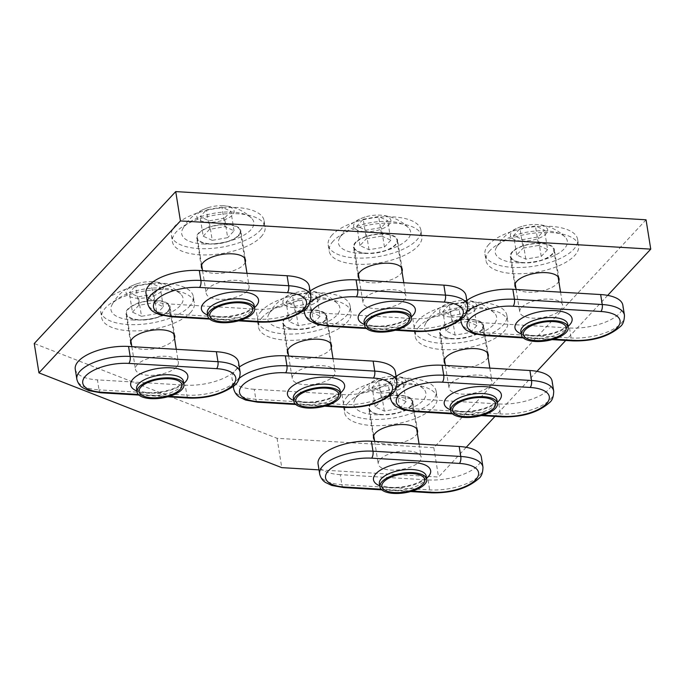 <?xml version="1.0" encoding="UTF-8"?>
<svg xmlns="http://www.w3.org/2000/svg" width="685" height="685" viewBox="0 0 685 685"><rect width="100%" height="100%" fill="white"/><g stroke="black" fill="none" stroke-linecap="round" stroke-linejoin="round"><path stroke-width="0.51" stroke-dasharray="3.42 2.57" d="M224.552 218.155L209.113 220.844L200.054 216.691L206.442 209.833L221.88 207.144L230.931 211.305L224.552 218.155L227.677 237.661L212.239 240.349L209.113 220.844M212.239 240.349L203.18 236.188L200.054 216.691M203.18 236.188L209.559 229.338L225.005 226.649L234.056 230.811L227.677 237.661M223.173 205.748A18.863 7.852 170.9 0 0 220.296 205.697A18.863 7.852 170.9 0 0 208.343 207.606A18.863 7.852 170.9 0 0 196.826 216.332A18.863 7.852 170.9 0 0 207.82 222.24A18.863 7.852 170.9 0 0 232.515 215.013A18.863 7.852 170.9 0 0 223.173 205.748M234.056 230.811L230.931 211.305M209.559 229.338L206.442 209.833M225.005 226.649L221.88 207.144M202.888 243.988A36.502 15.19 170.9 0 0 242.516 235.948A36.502 15.19 170.9 0 0 251.498 218.121A36.502 15.19 170.9 0 0 232.6 212.085A36.502 15.19 170.9 0 0 182.587 229.158A36.502 15.19 170.9 0 0 202.888 243.988M260.077 230.58A46.922 19.531 170.9 0 0 264.085 220.613A46.922 19.531 170.9 0 0 225.999 207.529A46.922 19.531 170.9 0 0 175.42 225.502A46.922 19.531 170.9 0 0 171.413 235.46A46.922 19.531 170.9 0 0 209.49 248.552A46.922 19.531 170.9 0 0 260.077 230.58M261.071 236.822A46.922 19.531 170.9 0 0 265.078 226.855A46.922 19.531 170.9 0 0 227 213.763A46.922 19.531 170.9 0 0 176.413 231.744A46.922 19.531 170.9 0 0 172.406 241.702A46.922 19.531 170.9 0 0 210.492 254.794A46.922 19.531 170.9 0 0 261.071 236.822M238.346 235.452A21.723 9.042 170.9 0 0 240.195 230.845A21.723 9.042 170.9 0 0 222.565 224.783A21.723 9.042 170.9 0 0 199.147 233.106A21.723 9.042 170.9 0 0 197.297 237.712A21.723 9.042 170.9 0 0 214.927 243.774A21.723 9.042 170.9 0 0 238.346 235.452M309.295 286.416A38.24 15.918 -9.1 0 1 255.976 309.175L168.185 303.909L169.786 313.893A38.24 15.918 -9.1 0 1 147.592 303.232M145.991 293.248A38.24 15.918 170.9 0 0 168.185 303.909M247.242 291.005A21.723 9.042 -9.1 0 1 223.824 299.328A21.723 9.042 -9.1 0 1 206.194 293.266A21.723 9.042 -9.1 0 1 208.043 288.65A21.723 9.042 -9.1 0 1 231.461 280.336A21.723 9.042 -9.1 0 1 249.092 286.39A21.723 9.042 -9.1 0 1 247.242 291.005M378.514 380.569L393.952 377.88L403.011 382.033L396.624 388.892L381.185 391.58L372.126 387.419L378.514 380.569L381.639 400.074L397.077 397.377L393.952 377.88M397.077 397.377L406.128 401.538L403.011 382.033M406.128 401.538L399.749 408.397L384.311 411.086L375.252 406.924L381.639 400.074M379.892 392.976A18.863 7.852 170.9 0 0 404.587 385.749A18.863 7.852 170.9 0 0 395.245 376.485A18.863 7.852 170.9 0 0 392.368 376.425A18.863 7.852 170.9 0 0 380.415 378.343A18.863 7.852 170.9 0 0 368.907 387.068A18.863 7.852 170.9 0 0 379.892 392.976M375.252 406.924L372.126 387.419M399.749 408.397L396.624 388.892M384.311 411.086L381.185 391.58M404.672 382.821A36.502 15.19 170.9 0 0 354.659 399.894A36.502 15.19 170.9 0 0 374.96 414.725A36.502 15.19 170.9 0 0 414.588 406.684A36.502 15.19 170.9 0 0 423.57 388.857A36.502 15.19 170.9 0 0 404.672 382.821M347.492 396.238A46.922 19.531 170.9 0 0 343.485 406.196A46.922 19.531 170.9 0 0 381.571 419.288A46.922 19.531 170.9 0 0 432.149 401.307A46.922 19.531 170.9 0 0 436.157 391.349A46.922 19.531 170.9 0 0 398.071 378.257A46.922 19.531 170.9 0 0 347.492 396.238M348.485 402.472A46.922 19.531 170.9 0 0 344.486 412.438A46.922 19.531 170.9 0 0 382.564 425.531A46.922 19.531 170.9 0 0 433.151 407.549A46.922 19.531 170.9 0 0 437.15 397.591A46.922 19.531 170.9 0 0 399.072 384.499A46.922 19.531 170.9 0 0 348.485 402.472M371.219 403.842A21.723 9.042 170.9 0 0 369.369 408.448A21.723 9.042 170.9 0 0 386.999 414.511A21.723 9.042 170.9 0 0 410.418 406.188A21.723 9.042 170.9 0 0 412.267 401.581A21.723 9.042 170.9 0 0 394.637 395.519A21.723 9.042 170.9 0 0 371.219 403.842M343.664 487.557A5.215 2.235 93.4 0 1 341.858 484.629L340.257 474.645L428.048 479.911A38.24 15.918 170.9 0 0 478.104 465.261A38.24 15.918 170.9 0 0 481.367 457.152M340.257 474.645A38.24 15.918 -9.1 0 1 318.063 463.976M380.115 459.387A21.723 9.042 -9.1 0 1 403.533 451.064A21.723 9.042 -9.1 0 1 421.164 457.126A21.723 9.042 -9.1 0 1 419.314 461.741A21.723 9.042 -9.1 0 1 395.896 470.064A21.723 9.042 -9.1 0 1 378.266 464.002A21.723 9.042 -9.1 0 1 380.115 459.387M153.817 294.122L138.379 296.81L129.319 292.649L135.698 285.799L151.137 283.111L160.196 287.272L153.817 294.122L156.942 313.627L141.504 316.316L138.379 296.81M141.504 316.316L132.445 312.154L129.319 292.649M132.445 312.154L138.824 305.304L154.262 302.616L163.321 306.777L156.942 313.627M152.438 281.715A18.863 7.852 170.9 0 0 149.553 281.663A18.863 7.852 170.9 0 0 137.608 283.573A18.863 7.852 170.9 0 0 126.091 292.298A18.863 7.852 170.9 0 0 137.077 298.206A18.863 7.852 170.9 0 0 161.771 290.979A18.863 7.852 170.9 0 0 152.438 281.715M163.321 306.777L160.196 287.272M138.824 305.304L135.698 285.799M154.262 302.616L151.137 283.111M132.154 319.955A36.502 15.19 170.9 0 0 171.772 311.915A36.502 15.19 170.9 0 0 180.754 294.088A36.502 15.19 170.9 0 0 161.865 288.051A36.502 15.19 170.9 0 0 111.852 305.125A36.502 15.19 170.9 0 0 132.154 319.955M189.334 306.546A46.922 19.531 170.9 0 0 193.341 296.579A46.922 19.531 170.9 0 0 155.255 283.487A46.922 19.531 170.9 0 0 104.677 301.468A46.922 19.531 170.9 0 0 100.669 311.427A46.922 19.531 170.9 0 0 138.755 324.519A46.922 19.531 170.9 0 0 189.334 306.546M190.336 312.788A46.922 19.531 170.9 0 0 194.343 302.821A46.922 19.531 170.9 0 0 156.257 289.729A46.922 19.531 170.9 0 0 105.678 307.711A46.922 19.531 170.9 0 0 101.671 317.669A46.922 19.531 170.9 0 0 139.757 330.761A46.922 19.531 170.9 0 0 190.336 312.788M167.602 311.418A21.723 9.042 170.9 0 0 169.46 306.811A21.723 9.042 170.9 0 0 151.83 300.749A21.723 9.042 170.9 0 0 128.412 309.072A21.723 9.042 170.9 0 0 126.554 313.679A21.723 9.042 170.9 0 0 144.184 319.741A21.723 9.042 170.9 0 0 167.602 311.418M238.56 362.382A38.24 15.918 -9.1 0 1 185.241 385.141L97.441 379.875L99.042 389.859A38.24 15.918 -9.1 0 1 76.848 379.199M75.256 369.206A38.24 15.918 170.9 0 0 97.441 379.875M176.499 366.972A21.723 9.042 -9.1 0 1 153.08 375.294A21.723 9.042 -9.1 0 1 135.45 369.232A21.723 9.042 -9.1 0 1 137.308 364.617A21.723 9.042 -9.1 0 1 160.727 356.303A21.723 9.042 -9.1 0 1 178.357 362.356A21.723 9.042 -9.1 0 1 176.499 366.972M519.992 228.636L535.43 225.947L544.481 230.109L538.102 236.959L522.664 239.647L513.604 235.486L519.992 228.636L523.109 248.141L538.547 245.453L535.43 225.947M538.547 245.453L547.606 249.605L544.481 230.109M547.606 249.605L541.227 256.464L525.789 259.153L516.73 254.991L523.109 248.141M521.371 241.043A18.863 7.852 170.9 0 0 546.065 233.816A18.863 7.852 170.9 0 0 536.723 224.552A18.863 7.852 170.9 0 0 533.846 224.492A18.863 7.852 170.9 0 0 521.893 226.41A18.863 7.852 170.9 0 0 510.376 235.135A18.863 7.852 170.9 0 0 521.371 241.043M516.73 254.991L513.604 235.486M541.227 256.464L538.102 236.959M525.789 259.153L522.664 239.647M546.15 230.888A36.502 15.19 170.9 0 0 496.137 247.961A36.502 15.19 170.9 0 0 516.439 262.792A36.502 15.19 170.9 0 0 556.066 254.751A36.502 15.19 170.9 0 0 565.039 236.924A36.502 15.19 170.9 0 0 546.15 230.888M488.962 244.305A46.922 19.531 170.9 0 0 484.963 254.263A46.922 19.531 170.9 0 0 523.04 267.356A46.922 19.531 170.9 0 0 573.628 249.383A46.922 19.531 170.9 0 0 577.635 239.416A46.922 19.531 170.9 0 0 539.549 226.324A46.922 19.531 170.9 0 0 488.962 244.305M489.963 250.547A46.922 19.531 170.9 0 0 485.956 260.505A46.922 19.531 170.9 0 0 524.042 273.598A46.922 19.531 170.9 0 0 574.621 255.616A46.922 19.531 170.9 0 0 578.628 245.658A46.922 19.531 170.9 0 0 540.551 232.566A46.922 19.531 170.9 0 0 489.963 250.547M512.697 251.909A21.723 9.042 170.9 0 0 510.839 256.515A21.723 9.042 170.9 0 0 528.477 262.578A21.723 9.042 170.9 0 0 551.887 254.255A21.723 9.042 170.9 0 0 553.745 249.648A21.723 9.042 170.9 0 0 536.115 243.586A21.723 9.042 170.9 0 0 512.697 251.909M485.143 335.624A5.215 2.235 93.4 0 1 483.336 332.696L481.735 322.712L569.526 327.978A38.24 15.918 170.9 0 0 619.582 313.328A38.24 15.918 170.9 0 0 622.845 305.219M481.735 322.712A38.24 15.918 -9.1 0 1 459.541 312.043A38.24 15.918 -9.1 0 1 465.38 301.563M521.593 307.454A21.723 9.042 -9.1 0 1 545.012 299.131A21.723 9.042 -9.1 0 1 562.642 305.193A21.723 9.042 -9.1 0 1 560.792 309.808A21.723 9.042 -9.1 0 1 537.374 318.131A21.723 9.042 -9.1 0 1 519.744 312.069A21.723 9.042 -9.1 0 1 521.593 307.454M292.478 295.201L307.916 292.512L316.975 296.673L310.588 303.524L295.149 306.212L286.09 302.051L292.478 295.201L295.603 314.706L311.041 312.017L307.916 292.512M311.041 312.017L320.092 316.179L316.975 296.673M320.092 316.179L313.713 323.029L298.275 325.717L289.216 321.556L295.603 314.706M293.856 307.608A18.863 7.852 170.9 0 0 318.551 300.381A18.863 7.852 170.9 0 0 309.209 291.116A18.863 7.852 170.9 0 0 306.332 291.056A18.863 7.852 170.9 0 0 294.379 292.975A18.863 7.852 170.9 0 0 282.862 301.7A18.863 7.852 170.9 0 0 293.856 307.608M289.216 321.556L286.09 302.051M313.713 323.029L310.588 303.524M298.275 325.717L295.149 306.212M318.636 297.453A36.502 15.19 170.9 0 0 268.623 314.526A36.502 15.19 170.9 0 0 288.924 329.357A36.502 15.19 170.9 0 0 328.552 321.316A36.502 15.19 170.9 0 0 337.534 303.489A36.502 15.19 170.9 0 0 318.636 297.453M261.456 310.87A46.922 19.531 170.9 0 0 257.449 320.828A46.922 19.531 170.9 0 0 295.526 333.92A46.922 19.531 170.9 0 0 346.113 315.948A46.922 19.531 170.9 0 0 350.121 305.981A46.922 19.531 170.9 0 0 312.035 292.889A46.922 19.531 170.9 0 0 261.456 310.87M262.449 317.112A46.922 19.531 170.9 0 0 258.442 327.07A46.922 19.531 170.9 0 0 296.528 340.162A46.922 19.531 170.9 0 0 347.107 322.181A46.922 19.531 170.9 0 0 351.114 312.223A46.922 19.531 170.9 0 0 313.036 299.131A46.922 19.531 170.9 0 0 262.449 317.112M285.183 318.474A21.723 9.042 170.9 0 0 283.333 323.08A21.723 9.042 170.9 0 0 300.963 329.142A21.723 9.042 170.9 0 0 324.382 320.82A21.723 9.042 170.9 0 0 326.231 316.213A21.723 9.042 170.9 0 0 308.601 310.151A21.723 9.042 170.9 0 0 285.183 318.474M257.628 402.189A5.215 2.235 93.4 0 1 255.822 399.261L254.221 389.277L342.012 394.543A38.24 15.918 170.9 0 0 392.068 379.901A38.24 15.918 170.9 0 0 395.331 371.784M254.221 389.277A38.24 15.918 -9.1 0 1 232.027 378.608A38.24 15.918 -9.1 0 1 239.305 367.049M294.079 374.019A21.723 9.042 -9.1 0 1 317.498 365.696A21.723 9.042 -9.1 0 1 335.128 371.758A21.723 9.042 -9.1 0 1 333.278 376.373A21.723 9.042 -9.1 0 1 309.86 384.696A21.723 9.042 -9.1 0 1 292.23 378.634A21.723 9.042 -9.1 0 1 294.079 374.019M449.249 304.602L464.687 301.914L473.746 306.075L467.367 312.925L451.929 315.614L442.87 311.452L449.249 304.602L452.374 324.108L467.812 321.411L464.687 301.914M467.812 321.411L476.871 325.572L473.746 306.075M476.871 325.572L470.492 332.43L455.054 335.119L445.995 330.958L452.374 324.108M450.627 317.009A18.863 7.852 170.9 0 0 475.321 309.783A18.863 7.852 170.9 0 0 465.988 300.518A18.863 7.852 170.9 0 0 463.103 300.458A18.863 7.852 170.9 0 0 451.158 302.376A18.863 7.852 170.9 0 0 439.642 311.101A18.863 7.852 170.9 0 0 450.627 317.009M445.995 330.958L442.87 311.452M470.492 332.43L467.367 312.925M455.054 335.119L451.929 315.614M475.416 306.854A36.502 15.19 170.9 0 0 425.402 323.928A36.502 15.19 170.9 0 0 445.704 338.758A36.502 15.19 170.9 0 0 485.322 330.718A36.502 15.19 170.9 0 0 494.305 312.891A36.502 15.19 170.9 0 0 475.416 306.854M418.227 320.272A46.922 19.531 170.9 0 0 414.219 330.23A46.922 19.531 170.9 0 0 452.305 343.322A46.922 19.531 170.9 0 0 502.884 325.341A46.922 19.531 170.9 0 0 506.891 315.383A46.922 19.531 170.9 0 0 468.805 302.291A46.922 19.531 170.9 0 0 418.227 320.272M419.229 326.514A46.922 19.531 170.9 0 0 415.221 336.472A46.922 19.531 170.9 0 0 453.307 349.564A46.922 19.531 170.9 0 0 503.886 331.583A46.922 19.531 170.9 0 0 507.893 321.625A46.922 19.531 170.9 0 0 469.807 308.533A46.922 19.531 170.9 0 0 419.229 326.514M441.962 327.875A21.723 9.042 170.9 0 0 440.104 332.482A21.723 9.042 170.9 0 0 457.734 338.544A21.723 9.042 170.9 0 0 481.153 330.221A21.723 9.042 170.9 0 0 483.011 325.615A21.723 9.042 170.9 0 0 465.38 319.552A21.723 9.042 170.9 0 0 441.962 327.875M414.408 411.591A5.215 2.235 93.4 0 1 412.593 408.662L410.991 398.679L498.791 403.944A38.24 15.918 170.9 0 0 548.839 389.294A38.24 15.918 170.9 0 0 552.11 381.185M410.991 398.679A38.24 15.918 -9.1 0 1 388.806 388.01A38.24 15.918 -9.1 0 1 394.637 377.529M450.858 383.42A21.723 9.042 -9.1 0 1 474.277 375.097A21.723 9.042 -9.1 0 1 491.907 381.16A21.723 9.042 -9.1 0 1 490.049 385.775A21.723 9.042 -9.1 0 1 466.631 394.098A21.723 9.042 -9.1 0 1 449 388.035A21.723 9.042 -9.1 0 1 450.858 383.42M452.468 338.81A22.331 9.299 -9.1 0 1 439.505 332.576A22.331 9.299 -9.1 0 1 470.646 319.287A22.331 9.299 -9.1 0 1 483.61 325.512A22.331 9.299 -9.1 0 1 452.468 338.81M488.045 357.073A22.331 9.299 -9.1 0 1 457.169 368.145A22.331 9.299 -9.1 0 1 445.147 363.949M331.275 347.672A22.331 9.299 -9.1 0 1 300.39 358.743A22.331 9.299 -9.1 0 1 288.368 354.547M402.009 271.705A22.331 9.299 -9.1 0 1 371.124 282.777A22.331 9.299 -9.1 0 1 359.111 278.581M558.789 281.107A22.331 9.299 -9.1 0 1 527.904 292.178A22.331 9.299 -9.1 0 1 515.882 287.983M607.681 295.381L565.716 340.454M536.946 371.347L494.972 416.42M466.211 447.314L438.537 477.034L319.005 469.867M417.311 433.04A22.331 9.299 -9.1 0 1 386.426 444.111A22.331 9.299 -9.1 0 1 374.404 439.916M245.239 262.304A22.331 9.299 -9.1 0 1 214.354 273.375A22.331 9.299 -9.1 0 1 202.332 269.179M174.495 338.27A22.331 9.299 -9.1 0 1 143.619 349.341A22.331 9.299 -9.1 0 1 131.597 345.146M295.689 329.408A22.331 9.299 -9.1 0 1 282.725 323.183A22.331 9.299 -9.1 0 1 313.876 309.885A22.331 9.299 -9.1 0 1 326.831 316.119A22.331 9.299 -9.1 0 1 295.689 329.408M366.432 253.441A22.331 9.299 -9.1 0 1 353.469 247.216A22.331 9.299 -9.1 0 1 384.61 233.919A22.331 9.299 -9.1 0 1 397.574 240.152A22.331 9.299 -9.1 0 1 366.432 253.441M523.203 262.843A22.331 9.299 -9.1 0 1 510.239 256.618A22.331 9.299 -9.1 0 1 541.381 243.321A22.331 9.299 -9.1 0 1 554.345 249.545A22.331 9.299 -9.1 0 1 523.203 262.843M646.049 219.799L433.836 447.699L277.065 438.297L34.25 343.527M381.725 414.776A22.331 9.299 -9.1 0 1 368.77 408.543A22.331 9.299 -9.1 0 1 399.912 395.254A22.331 9.299 -9.1 0 1 412.867 401.478A22.331 9.299 -9.1 0 1 381.725 414.776M209.653 244.04A22.331 9.299 -9.1 0 1 196.689 237.815A22.331 9.299 -9.1 0 1 227.831 224.517A22.331 9.299 -9.1 0 1 240.795 230.751A22.331 9.299 -9.1 0 1 209.653 244.04M138.918 320.006A22.331 9.299 -9.1 0 1 125.954 313.781A22.331 9.299 -9.1 0 1 157.096 300.484A22.331 9.299 -9.1 0 1 170.06 306.717A22.331 9.299 -9.1 0 1 138.918 320.006M277.065 438.297L281.758 467.632M433.836 447.699L438.537 477.034M363.213 219.234L378.651 216.546L387.71 220.707L381.331 227.557L365.893 230.246L356.834 226.084L363.213 219.234L366.338 238.74L381.776 236.051L378.651 216.546M381.776 236.051L390.835 240.212L387.71 220.707M390.835 240.212L384.456 247.062L369.009 249.751L359.959 245.59L366.338 238.74M364.591 231.641A18.863 7.852 170.9 0 0 389.285 224.415A18.863 7.852 170.9 0 0 379.952 215.15A18.863 7.852 170.9 0 0 377.067 215.099A18.863 7.852 170.9 0 0 365.122 217.008A18.863 7.852 170.9 0 0 353.606 225.733A18.863 7.852 170.9 0 0 364.591 231.641M359.959 245.59L356.834 226.084M384.456 247.062L381.331 227.557M369.009 249.751L365.893 230.246M389.371 221.486A36.502 15.19 170.9 0 0 339.358 238.56A36.502 15.19 170.9 0 0 359.668 253.39A36.502 15.19 170.9 0 0 399.286 245.35A36.502 15.19 170.9 0 0 408.269 227.523A36.502 15.19 170.9 0 0 389.371 221.486M332.191 234.904A46.922 19.531 170.9 0 0 328.183 244.862A46.922 19.531 170.9 0 0 366.269 257.954A46.922 19.531 170.9 0 0 416.848 239.981A46.922 19.531 170.9 0 0 420.855 230.014A46.922 19.531 170.9 0 0 382.769 216.922A46.922 19.531 170.9 0 0 332.191 234.904M333.193 241.146A46.922 19.531 170.9 0 0 329.185 251.104A46.922 19.531 170.9 0 0 367.271 264.196A46.922 19.531 170.9 0 0 417.85 246.223A46.922 19.531 170.9 0 0 421.857 236.256A46.922 19.531 170.9 0 0 383.771 223.164A46.922 19.531 170.9 0 0 333.193 241.146M355.926 242.507A21.723 9.042 170.9 0 0 354.068 247.114A21.723 9.042 170.9 0 0 371.698 253.176A21.723 9.042 170.9 0 0 395.117 244.853A21.723 9.042 170.9 0 0 396.975 240.247A21.723 9.042 170.9 0 0 379.336 234.184A21.723 9.042 170.9 0 0 355.926 242.507M328.363 326.223A5.215 2.235 93.4 0 1 326.557 323.294L324.955 313.31L412.755 318.576A38.24 15.918 170.9 0 0 462.803 303.934A38.24 15.918 170.9 0 0 466.065 295.817M324.955 313.31A38.24 15.918 -9.1 0 1 302.761 302.642A38.24 15.918 -9.1 0 1 310.04 291.082M364.822 298.052A21.723 9.042 -9.1 0 1 388.241 289.729A21.723 9.042 -9.1 0 1 405.871 295.792A21.723 9.042 -9.1 0 1 404.013 300.407A21.723 9.042 -9.1 0 1 380.595 308.729A21.723 9.042 -9.1 0 1 362.964 302.667A21.723 9.042 -9.1 0 1 364.822 298.052M209.045 318.482L240.187 320.349M254.512 307.556A28.941 12.047 -9.1 0 1 207.658 315.057M259.384 322.087A5.215 2.235 93.4 0 1 257.577 319.159L169.786 313.893A5.215 2.235 -86.6 0 0 171.593 316.821M310.896 296.399A38.24 15.918 -9.1 0 1 257.577 319.159L255.976 309.175M254.161 305.399L253.03 307.188C245.701 315.023 222.445 318.919 211.965 315.451C204.772 312.54 208.428 313.216 207.307 312.908A23.727 9.873 170.9 0 0 226.572 319.552A23.727 9.873 170.9 0 0 252.14 310.459A23.727 9.873 170.9 0 0 254.169 305.424M482.968 467.136A38.24 15.918 -9.1 0 1 479.705 475.253A38.24 15.918 -9.1 0 1 429.649 489.895L341.858 484.629A38.24 15.918 -9.1 0 1 319.664 473.969M428.048 479.911L429.649 489.895A5.215 2.235 -86.6 0 0 431.456 492.823M381.125 489.218L412.259 491.085M426.584 478.293A28.941 12.047 -9.1 0 1 379.73 485.793M426.241 476.135L425.102 477.924C417.773 485.759 394.517 489.647 384.037 486.187C376.844 483.276 380.5 483.944 379.387 483.644A23.727 9.873 170.9 0 0 398.644 490.28A23.727 9.873 170.9 0 0 424.212 481.195A23.727 9.873 170.9 0 0 426.241 476.161M138.31 394.449L169.443 396.315M183.768 383.523A28.941 12.047 -9.1 0 1 136.923 391.024M188.649 398.053A5.215 2.235 93.4 0 1 186.842 395.125L99.042 389.859A5.215 2.235 -86.6 0 0 100.858 392.788M240.152 372.366A38.24 15.918 -9.1 0 1 186.842 395.125L185.241 385.141M136.58 388.9A23.727 9.873 170.9 0 0 155.829 395.519A23.727 9.873 170.9 0 0 181.405 386.426A23.727 9.873 170.9 0 0 183.426 381.391L182.287 383.155C174.966 390.989 151.702 394.877 141.23 391.418C134.037 388.506 137.694 389.183 136.572 388.875M624.446 315.203A38.24 15.918 -9.1 0 1 621.175 323.32A38.24 15.918 -9.1 0 1 571.127 337.962L483.336 332.696A38.24 15.918 -9.1 0 1 461.142 322.036A38.24 15.918 -9.1 0 1 467.136 311.435M569.526 327.978L571.127 337.962A5.215 2.235 -86.6 0 0 572.934 340.89M522.595 337.285L553.737 339.152M568.062 326.36A28.941 12.047 -9.1 0 1 521.208 333.86M567.711 324.202L566.581 325.992C559.251 333.826 535.995 337.714 525.515 334.254C518.322 331.343 521.979 332.019 520.857 331.711A23.727 9.873 170.9 0 0 540.122 338.347A23.727 9.873 170.9 0 0 565.69 329.262A23.727 9.873 170.9 0 0 567.719 324.228M396.932 381.768A38.24 15.918 -9.1 0 1 393.669 389.885A38.24 15.918 -9.1 0 1 343.613 404.527L255.822 399.261A38.24 15.918 -9.1 0 1 233.628 388.6M342.012 394.543L343.613 404.527A5.215 2.235 -86.6 0 0 345.42 407.455M295.089 403.85L326.223 405.717M340.548 392.925A28.941 12.047 -9.1 0 1 293.694 400.425M233.739 385.895A38.24 15.918 -9.1 0 1 239.622 378M340.205 390.767L339.066 392.556C331.737 400.391 308.481 404.278 298.001 400.819C290.808 397.908 294.464 398.584 293.351 398.276A23.727 9.873 170.9 0 0 312.608 404.912A23.727 9.873 170.9 0 0 338.176 395.827A23.727 9.873 170.9 0 0 340.205 390.792M553.703 391.169A38.24 15.918 -9.1 0 1 550.44 399.286A38.24 15.918 -9.1 0 1 500.384 413.928L412.593 408.662A38.24 15.918 -9.1 0 1 390.399 398.002A38.24 15.918 -9.1 0 1 396.392 387.393M498.791 403.944L500.384 413.928A5.215 2.235 -86.6 0 0 502.199 416.857M451.86 413.252L482.993 415.119M497.319 402.326A28.941 12.047 -9.1 0 1 450.473 409.827M450.131 407.695A23.727 9.873 170.9 0 0 469.379 414.314A23.727 9.873 170.9 0 0 494.955 405.229A23.727 9.873 170.9 0 0 496.976 400.194M467.667 305.801A38.24 15.918 -9.1 0 1 464.404 313.918A38.24 15.918 -9.1 0 1 414.348 328.56L326.557 323.294A38.24 15.918 -9.1 0 1 304.363 312.634M412.755 318.576L414.348 328.56A5.215 2.235 -86.6 0 0 416.163 331.489M365.824 327.884L396.957 329.75M411.283 316.958A28.941 12.047 -9.1 0 1 364.429 324.459M304.474 309.928A38.24 15.918 -9.1 0 1 310.356 302.034M364.095 322.335A23.727 9.873 170.9 0 0 383.343 328.946A23.727 9.873 170.9 0 0 408.919 319.861A23.727 9.873 170.9 0 0 410.94 314.826M251.498 218.121A43.343 43.343 0 0 0 220.296 205.697M208.343 207.606A43.343 43.343 0 0 0 182.587 229.158M264.085 220.613L265.078 226.855M171.413 235.46L172.406 241.702M240.195 230.845L244.554 258.048M247.002 273.341L249.092 286.39M197.297 237.712L201.647 264.924M202.572 270.678L206.194 293.266M238.5 320.837L209.704 319.107M423.57 388.857A43.343 43.343 0 0 0 392.368 376.425M380.415 378.343A43.343 43.343 0 0 0 354.659 399.886M343.485 406.196L344.486 412.438M436.157 391.349L437.15 397.591M369.369 408.448L373.727 435.66M374.644 441.414L378.266 464.002M412.267 401.581L416.626 428.784M419.074 444.077L421.164 457.126M410.572 491.565L381.776 489.844M180.754 294.088A43.343 43.343 0 0 0 149.553 281.663M137.608 283.573A43.343 43.343 0 0 0 111.852 305.125M193.341 296.579L194.343 302.821M100.669 311.427L101.671 317.669M169.46 306.811L173.819 334.015M176.268 349.307L178.357 362.356M126.554 313.679L130.912 340.89M131.837 346.644L135.45 369.232M167.756 396.803L138.961 395.074M565.048 236.924A43.343 43.343 0 0 0 533.846 224.492M521.893 226.41A43.343 43.343 0 0 0 496.137 247.961M484.963 254.263L485.956 260.505M577.635 239.416L578.628 245.658M510.839 256.515L515.197 283.727M516.122 289.481L519.744 312.069M553.745 249.648L558.104 276.851M560.553 292.144L562.642 305.193M552.042 339.632L523.246 337.91M460.765 319.724L459.541 312.043M337.534 303.489A43.343 43.343 0 0 0 306.332 291.056M294.379 292.975A43.343 43.343 0 0 0 268.623 314.526M257.449 320.828L258.442 327.07M350.121 305.981L351.114 312.223M283.333 323.08L287.691 350.292M288.608 356.046L292.23 378.634M326.231 316.213L330.59 343.416M333.038 358.709L335.128 371.758M324.536 406.196L295.74 404.475M233.26 386.289L232.027 378.608M494.305 312.891A43.343 43.343 0 0 0 463.103 300.458M451.158 302.376A43.343 43.343 0 0 0 425.402 323.928M414.219 330.23L415.221 336.472M506.891 315.383L507.893 321.625M440.104 332.482L444.462 359.693M445.387 365.447L449 388.035M483.011 325.615L487.369 352.818M489.818 368.11L491.907 381.16M481.307 415.598L452.511 413.877M450.122 407.678C451.244 407.986 447.588 407.31 454.78 410.221C465.252 413.68 488.516 409.793 495.837 401.958L496.976 400.168M390.03 395.69L388.806 388.01M444.205 361.911L439.505 332.576M488.311 354.847L483.61 325.512M245.495 260.086L240.795 230.751M402.275 269.488L397.574 240.152M130.655 343.117L125.954 313.781M514.94 285.953L510.239 256.618M373.462 437.878L368.77 408.543M174.761 336.052L170.06 306.717M417.567 430.814L412.867 401.478M287.426 352.518L282.725 323.183M559.046 278.881L554.345 249.545M358.169 276.552L353.469 247.216M201.39 267.15L196.689 237.815M331.531 345.454L326.831 316.119M408.269 227.523A43.343 43.343 0 0 0 377.067 215.099M365.122 217.008A43.343 43.343 0 0 0 339.358 238.56M328.183 244.862L329.185 251.104M420.855 230.014L421.857 236.256M354.068 247.114L358.426 274.325M359.351 280.079L362.964 302.667M396.975 240.247L401.333 267.45M403.782 282.742L405.871 295.792M395.271 330.238L366.475 328.509M364.086 322.31C365.208 322.618 361.552 321.941 368.744 324.853C379.216 328.312 402.48 324.425 409.801 316.59L410.94 314.8M303.994 310.322L302.761 302.642"/><path stroke-width="1.03" d="M250.838 313.473A21.723 9.042 170.9 0 0 252.696 308.867A21.723 9.042 170.9 0 0 235.058 302.804A21.723 9.042 170.9 0 0 211.648 311.127A21.723 9.042 170.9 0 0 209.79 315.734A21.723 9.042 170.9 0 0 227.42 321.796A21.723 9.042 170.9 0 0 250.838 313.473A21.723 9.042 170.9 0 0 252.696 308.867A21.723 9.042 170.9 0 0 235.058 302.804A21.723 9.042 170.9 0 0 211.648 311.127A21.723 9.042 170.9 0 0 209.79 315.734A21.723 9.042 170.9 0 0 227.42 321.796A21.723 9.042 170.9 0 0 250.838 313.473M287.101 275.747L199.309 270.481A38.24 15.918 170.9 0 0 149.253 285.131A38.24 15.918 170.9 0 0 145.991 293.248L147.592 303.232A38.24 15.918 -9.1 0 1 150.854 295.115A38.24 15.918 -9.1 0 1 200.91 280.473L288.702 285.739A38.24 15.918 -9.1 0 1 310.896 296.399L309.295 286.416A38.24 15.918 -9.1 0 0 287.101 275.747L288.702 285.739A5.215 2.235 -86.6 0 1 287.332 292.692L199.532 287.435A33.026 13.743 170.9 0 0 156.308 300.081A33.026 13.743 170.9 0 0 172.654 316.299L209.045 318.482M209.841 311.016A23.727 9.873 170.9 0 0 207.812 316.05A23.727 9.873 170.9 0 0 227.069 322.669A23.727 9.873 170.9 0 0 252.645 313.584A23.727 9.873 170.9 0 0 254.666 308.55A23.727 9.873 170.9 0 0 235.417 301.931A23.727 9.873 170.9 0 0 209.841 311.016M383.72 481.855A21.723 9.042 170.9 0 0 381.862 486.47A21.723 9.042 170.9 0 0 399.492 492.532A21.723 9.042 170.9 0 0 422.91 484.209A21.723 9.042 170.9 0 0 424.768 479.594A21.723 9.042 170.9 0 0 407.138 473.532A21.723 9.042 170.9 0 0 383.72 481.855A21.723 9.042 170.9 0 0 381.862 486.47A21.723 9.042 170.9 0 0 399.492 492.532A21.723 9.042 170.9 0 0 422.91 484.209A21.723 9.042 170.9 0 0 424.768 479.594A21.723 9.042 170.9 0 0 407.138 473.532A21.723 9.042 170.9 0 0 383.72 481.855M482.968 467.136C482.865 472.727 481.487 476.529 478.815 478.524C467.461 488.491 451.672 493.26 431.456 492.823A5.215 2.235 -86.6 0 0 432.526 492.292A33.026 13.743 170.9 0 0 475.75 479.646A33.026 13.743 170.9 0 0 459.404 463.428L371.612 458.162A5.215 2.235 -86.6 0 0 372.983 451.201A38.24 15.918 -9.1 0 0 319.664 473.969L318.063 463.976A38.24 15.918 -9.1 0 1 371.381 441.217L459.173 446.483L460.774 456.467A38.24 15.918 -9.1 0 1 482.968 467.136L481.367 457.152A38.24 15.918 170.9 0 0 459.173 446.483M424.717 484.312A23.727 9.873 170.9 0 0 426.738 479.277A23.727 9.873 170.9 0 0 407.489 472.659A23.727 9.873 170.9 0 0 381.913 481.752A23.727 9.873 170.9 0 0 379.892 486.787A23.727 9.873 170.9 0 0 399.141 493.405A23.727 9.873 170.9 0 0 424.717 484.312M180.104 389.44A21.723 9.042 170.9 0 0 181.953 384.833A21.723 9.042 170.9 0 0 164.323 378.771A21.723 9.042 170.9 0 0 140.904 387.093A21.723 9.042 170.9 0 0 139.055 391.7A21.723 9.042 170.9 0 0 156.685 397.762A21.723 9.042 170.9 0 0 180.104 389.44A21.723 9.042 170.9 0 0 181.953 384.833A21.723 9.042 170.9 0 0 164.323 378.771A21.723 9.042 170.9 0 0 140.904 387.093A21.723 9.042 170.9 0 0 139.055 391.7A21.723 9.042 170.9 0 0 156.685 397.762A21.723 9.042 170.9 0 0 180.104 389.44M216.366 351.713L128.566 346.447A38.24 15.918 170.9 0 0 78.518 361.098A38.24 15.918 170.9 0 0 75.256 369.206L76.848 379.199A38.24 15.918 -9.1 0 1 80.119 371.082A38.24 15.918 -9.1 0 1 130.167 356.44L217.967 361.706A38.24 15.918 -9.1 0 1 240.152 372.366L238.56 362.382A38.24 15.918 -9.1 0 0 216.366 351.713L217.967 361.706A5.215 2.235 -86.6 0 1 216.588 368.658L128.797 363.401A33.026 13.743 170.9 0 0 85.565 376.048A33.026 13.743 170.9 0 0 101.919 392.265L138.31 394.449M139.106 386.982A23.727 9.873 170.9 0 0 137.077 392.017A23.727 9.873 170.9 0 0 156.334 398.636A23.727 9.873 170.9 0 0 181.902 389.551A23.727 9.873 170.9 0 0 183.931 384.516A23.727 9.873 170.9 0 0 164.674 377.897A23.727 9.873 170.9 0 0 139.106 386.982M525.198 329.922A21.723 9.042 170.9 0 0 523.34 334.537A21.723 9.042 170.9 0 0 540.97 340.599A21.723 9.042 170.9 0 0 564.389 332.276A21.723 9.042 170.9 0 0 566.247 327.661A21.723 9.042 170.9 0 0 548.608 321.608A21.723 9.042 170.9 0 0 525.198 329.922A21.723 9.042 170.9 0 0 523.34 334.537A21.723 9.042 170.9 0 0 540.97 340.599A21.723 9.042 170.9 0 0 564.389 332.276A21.723 9.042 170.9 0 0 566.247 327.661A21.723 9.042 170.9 0 0 548.608 321.608A21.723 9.042 170.9 0 0 525.198 329.922M465.38 301.563A38.24 15.918 -9.1 0 1 512.86 289.284L600.651 294.55L602.252 304.534A38.24 15.918 -9.1 0 1 624.446 315.203L622.845 305.219A38.24 15.918 170.9 0 0 600.651 294.55M566.195 332.388A23.727 9.873 170.9 0 0 568.216 327.344A23.727 9.873 170.9 0 0 548.959 320.734A23.727 9.873 170.9 0 0 523.391 329.819A23.727 9.873 170.9 0 0 521.362 334.854A23.727 9.873 170.9 0 0 540.619 341.472A23.727 9.873 170.9 0 0 566.195 332.388M297.684 396.487A21.723 9.042 170.9 0 0 295.826 401.102A21.723 9.042 170.9 0 0 313.456 407.164A21.723 9.042 170.9 0 0 336.874 398.841A21.723 9.042 170.9 0 0 338.733 394.226A21.723 9.042 170.9 0 0 321.102 388.172A21.723 9.042 170.9 0 0 297.684 396.487A21.723 9.042 170.9 0 0 295.826 401.102A21.723 9.042 170.9 0 0 313.456 407.164A21.723 9.042 170.9 0 0 336.874 398.841A21.723 9.042 170.9 0 0 338.733 394.226A21.723 9.042 170.9 0 0 321.102 388.172A21.723 9.042 170.9 0 0 297.684 396.487M239.305 367.049A38.24 15.918 -9.1 0 1 285.345 355.849L373.137 361.115L374.738 371.099A38.24 15.918 -9.1 0 1 396.932 381.768L395.331 371.784A38.24 15.918 170.9 0 0 373.137 361.115M338.681 398.953A23.727 9.873 170.9 0 0 340.702 393.918A23.727 9.873 170.9 0 0 321.453 387.299A23.727 9.873 170.9 0 0 295.877 396.384A23.727 9.873 170.9 0 0 293.856 401.419A23.727 9.873 170.9 0 0 313.105 408.037A23.727 9.873 170.9 0 0 338.681 398.953M454.455 405.888A21.723 9.042 170.9 0 0 452.605 410.503A21.723 9.042 170.9 0 0 470.235 416.566A21.723 9.042 170.9 0 0 493.654 408.243A21.723 9.042 170.9 0 0 495.503 403.628A21.723 9.042 170.9 0 0 477.873 397.574A21.723 9.042 170.9 0 0 454.455 405.888A21.723 9.042 170.9 0 0 452.605 410.503A21.723 9.042 170.9 0 0 470.235 416.566A21.723 9.042 170.9 0 0 493.654 408.243A21.723 9.042 170.9 0 0 495.503 403.628A21.723 9.042 170.9 0 0 477.873 397.574A21.723 9.042 170.9 0 0 454.455 405.888M394.637 377.529A38.24 15.918 -9.1 0 1 442.116 365.251L529.916 370.517L531.517 380.5A38.24 15.918 -9.1 0 1 553.703 391.169L552.11 381.185A38.24 15.918 170.9 0 0 529.916 370.517M495.452 408.354A23.727 9.873 170.9 0 0 497.481 403.311A23.727 9.873 170.9 0 0 478.224 396.692A23.727 9.873 170.9 0 0 452.657 405.785A23.727 9.873 170.9 0 0 450.627 410.82A23.727 9.873 170.9 0 0 469.884 417.439A23.727 9.873 170.9 0 0 495.452 408.354M445.147 363.949A22.331 9.299 -9.1 0 1 444.205 361.911A22.331 9.299 -9.1 0 1 475.347 348.622A22.331 9.299 -9.1 0 1 488.311 354.847A22.331 9.299 -9.1 0 1 488.045 357.073M288.368 354.547A22.331 9.299 -9.1 0 1 287.426 352.518A22.331 9.299 -9.1 0 1 318.568 339.221A22.331 9.299 -9.1 0 1 331.531 345.454A22.331 9.299 -9.1 0 1 331.275 347.672M359.111 278.581A22.331 9.299 -9.1 0 1 358.169 276.552A22.331 9.299 -9.1 0 1 389.311 263.254A22.331 9.299 -9.1 0 1 402.275 269.488A22.331 9.299 -9.1 0 1 402.009 271.705M515.882 287.983A22.331 9.299 -9.1 0 1 514.94 285.953A22.331 9.299 -9.1 0 1 546.082 272.656A22.331 9.299 -9.1 0 1 559.046 278.881A22.331 9.299 -9.1 0 1 558.789 281.107M319.005 469.867L281.758 467.632L38.951 372.863L180.429 220.93L650.75 249.134L607.681 295.381M565.716 340.454L536.946 371.347M494.972 416.42L466.211 447.314M374.404 439.916A22.331 9.299 -9.1 0 1 373.462 437.878A22.331 9.299 -9.1 0 1 404.604 424.589A22.331 9.299 -9.1 0 1 417.567 430.814A22.331 9.299 -9.1 0 1 417.311 433.04M202.332 269.179A22.331 9.299 -9.1 0 1 201.39 267.15A22.331 9.299 -9.1 0 1 232.532 253.852A22.331 9.299 -9.1 0 1 245.495 260.086A22.331 9.299 -9.1 0 1 245.239 262.304M131.597 345.146A22.331 9.299 -9.1 0 1 130.655 343.117A22.331 9.299 -9.1 0 1 161.797 329.819A22.331 9.299 -9.1 0 1 174.761 336.052A22.331 9.299 -9.1 0 1 174.495 338.27M38.951 372.863L34.25 343.527L175.728 191.594L646.049 219.799L650.75 249.134M175.728 191.594L180.429 220.93M368.419 320.529A21.723 9.042 170.9 0 0 366.561 325.135A21.723 9.042 170.9 0 0 384.199 331.197A21.723 9.042 170.9 0 0 407.609 322.875A21.723 9.042 170.9 0 0 409.467 318.26A21.723 9.042 170.9 0 0 391.837 312.206A21.723 9.042 170.9 0 0 368.419 320.529A21.723 9.042 170.9 0 0 366.561 325.135A21.723 9.042 170.9 0 0 384.199 331.197A21.723 9.042 170.9 0 0 407.609 322.875A21.723 9.042 170.9 0 0 409.467 318.26A21.723 9.042 170.9 0 0 391.837 312.206A21.723 9.042 170.9 0 0 368.419 320.529M310.04 291.082A38.24 15.918 -9.1 0 1 356.08 279.882L443.88 285.148L445.473 295.132A38.24 15.918 -9.1 0 1 467.667 305.801L466.065 295.817A38.24 15.918 170.9 0 0 443.88 285.148M409.416 322.986A23.727 9.873 170.9 0 0 411.445 317.951A23.727 9.873 170.9 0 0 392.188 311.332A23.727 9.873 170.9 0 0 366.621 320.417A23.727 9.873 170.9 0 0 364.591 325.452A23.727 9.873 170.9 0 0 383.848 332.071A23.727 9.873 170.9 0 0 409.416 322.986M199.309 270.481L200.91 280.473A5.215 2.235 93.4 0 1 199.532 287.435M240.187 320.349L260.446 321.565A33.026 13.743 170.9 0 0 303.678 308.918A33.026 13.743 170.9 0 0 287.332 292.692M207.658 315.057A28.941 12.047 -9.1 0 1 203.89 302.933A28.941 12.047 -9.1 0 1 241.771 291.853A28.941 12.047 -9.1 0 1 256.096 306.058A28.941 12.047 -9.1 0 1 254.512 307.556M260.446 321.565A5.215 2.235 93.4 0 1 259.384 322.087C276.329 322.695 290.928 318.987 303.172 310.956C308.139 308.122 310.716 303.267 310.896 296.399M147.592 303.232C149.176 309.543 153.14 311.452 153.44 311.743L159.511 314.663L171.593 316.821A5.215 2.235 -86.6 0 0 172.654 316.299M254.666 308.55L254.161 305.407A23.727 9.873 170.9 0 0 234.912 298.806A23.727 9.873 170.9 0 0 209.345 307.899A23.727 9.873 170.9 0 0 207.315 312.934L207.812 316.05M371.612 458.162A33.026 13.743 170.9 0 0 328.38 470.809A33.026 13.743 170.9 0 0 344.726 487.035A5.215 2.235 93.4 0 1 343.664 487.557L381.776 489.844M344.726 487.035L381.125 489.218M412.259 491.085L432.526 492.292M379.73 485.793A28.941 12.047 -9.1 0 1 375.962 473.669A28.941 12.047 -9.1 0 1 413.843 462.58A28.941 12.047 -9.1 0 1 428.168 476.794A28.941 12.047 -9.1 0 1 426.584 478.293M371.381 441.217L372.983 451.201L460.774 456.467A5.215 2.235 93.4 0 1 459.404 463.428M426.738 479.277L426.241 476.161A23.727 9.873 170.9 0 0 406.984 469.542A23.727 9.873 170.9 0 0 381.417 478.627A23.727 9.873 170.9 0 0 379.387 483.661L379.892 486.787M128.566 346.447L130.167 356.44A5.215 2.235 93.4 0 1 128.797 363.401M169.443 396.315L189.711 397.531A33.026 13.743 170.9 0 0 232.934 384.884A33.026 13.743 170.9 0 0 216.588 368.658M136.923 391.024A28.941 12.047 -9.1 0 1 133.147 378.899A28.941 12.047 -9.1 0 1 171.027 367.811A28.941 12.047 -9.1 0 1 185.352 382.024A28.941 12.047 -9.1 0 1 183.768 383.523M189.711 397.531A5.215 2.235 93.4 0 1 188.649 398.053C205.594 398.661 220.185 394.954 232.429 386.922C237.404 384.088 239.973 379.233 240.152 372.366M76.848 379.199C78.432 385.509 82.397 387.419 82.705 387.71L88.776 390.63L100.858 392.788A5.215 2.235 -86.6 0 0 101.919 392.265M183.931 384.516L183.426 381.365A23.727 9.873 170.9 0 0 164.177 374.772A23.727 9.873 170.9 0 0 138.601 383.857A23.727 9.873 170.9 0 0 136.58 388.9L136.572 388.883M624.446 315.203C624.343 320.794 622.956 324.596 620.293 326.591C608.931 336.558 593.15 341.327 572.934 340.89A5.215 2.235 -86.6 0 0 573.996 340.368A33.026 13.743 170.9 0 0 617.228 327.721A33.026 13.743 170.9 0 0 600.882 311.495L513.082 306.229A33.026 13.743 170.9 0 0 469.859 318.885A33.026 13.743 170.9 0 0 486.204 335.102A5.215 2.235 93.4 0 1 485.143 335.624L523.246 337.91M486.204 335.102L522.595 337.285M553.737 339.152L573.996 340.368M521.208 333.86A28.941 12.047 -9.1 0 1 517.44 321.736A28.941 12.047 -9.1 0 1 555.321 310.647A28.941 12.047 -9.1 0 1 569.646 324.861A28.941 12.047 -9.1 0 1 568.062 326.36M513.082 306.229A5.215 2.235 -86.6 0 0 514.461 299.276L602.252 304.534A5.215 2.235 93.4 0 1 600.882 311.495M467.136 311.435A38.24 15.918 -9.1 0 1 514.461 299.276L512.86 289.284M567.711 324.21L567.719 324.228A23.727 9.873 170.9 0 0 548.462 317.609A23.727 9.873 170.9 0 0 522.895 326.694A23.727 9.873 170.9 0 0 520.865 331.728L521.362 334.854M396.932 381.768C396.829 387.367 395.442 391.161 392.779 393.156C381.417 403.123 365.636 407.892 345.42 407.455A5.215 2.235 -86.6 0 0 346.482 406.933A33.026 13.743 170.9 0 0 389.714 394.286A33.026 13.743 170.9 0 0 373.368 378.06L285.568 372.794A33.026 13.743 170.9 0 0 242.344 385.45A33.026 13.743 170.9 0 0 258.69 401.667A5.215 2.235 93.4 0 1 257.628 402.189L295.74 404.475M258.69 401.667L295.089 403.85M326.223 405.717L346.482 406.933M293.694 400.425A28.941 12.047 -9.1 0 1 289.926 388.301A28.941 12.047 -9.1 0 1 327.807 377.212A28.941 12.047 -9.1 0 1 342.132 391.426A28.941 12.047 -9.1 0 1 340.548 392.925M285.568 372.794A5.215 2.235 -86.6 0 0 286.947 365.841L374.738 371.099A5.215 2.235 93.4 0 1 373.368 378.06M257.628 402.189L245.718 400.083L239.476 397.112C239.176 396.82 235.212 394.911 233.628 388.6A38.24 15.918 -9.1 0 1 233.739 385.895M239.622 378A38.24 15.918 -9.1 0 1 286.947 365.841L285.345 355.849M340.702 393.918L340.205 390.792A23.727 9.873 170.9 0 0 320.948 384.174A23.727 9.873 170.9 0 0 295.381 393.258A23.727 9.873 170.9 0 0 293.351 398.293L293.856 401.419M553.703 391.169C553.608 396.761 552.221 400.562 549.55 402.557C538.196 412.524 522.407 417.293 502.199 416.857A5.215 2.235 -86.6 0 0 503.261 416.334A33.026 13.743 170.9 0 0 546.484 403.679A33.026 13.743 170.9 0 0 530.139 387.462L442.347 382.196A33.026 13.743 170.9 0 0 399.115 394.843A33.026 13.743 170.9 0 0 415.47 411.068A5.215 2.235 93.4 0 1 414.408 411.591L452.511 413.877M415.47 411.068L451.86 413.252M482.993 415.119L503.261 416.334M450.473 409.827A28.941 12.047 -9.1 0 1 446.697 397.702A28.941 12.047 -9.1 0 1 484.578 386.614A28.941 12.047 -9.1 0 1 498.903 400.828A28.941 12.047 -9.1 0 1 497.319 402.326M442.347 382.196A5.215 2.235 -86.6 0 0 443.717 375.243L531.517 380.5A5.215 2.235 93.4 0 1 530.139 387.462M396.392 387.393A38.24 15.918 -9.1 0 1 443.717 375.243L442.116 365.251M496.976 400.177L496.976 400.194A23.727 9.873 170.9 0 0 477.728 393.575A23.727 9.873 170.9 0 0 452.151 402.66A23.727 9.873 170.9 0 0 450.131 407.695L450.122 407.678M467.667 305.801C467.564 311.401 466.185 315.194 463.514 317.189C452.16 327.165 436.371 331.925 416.163 331.489A5.215 2.235 -86.6 0 0 417.225 330.966A33.026 13.743 170.9 0 0 460.448 318.319A33.026 13.743 170.9 0 0 444.103 302.094L356.311 296.836A33.026 13.743 170.9 0 0 313.079 309.483A33.026 13.743 170.9 0 0 329.434 325.7A5.215 2.235 93.4 0 1 328.363 326.223L366.475 328.509M329.434 325.7L365.824 327.884M396.957 329.75L417.225 330.966M364.429 324.459A28.941 12.047 -9.1 0 1 360.661 312.334A28.941 12.047 -9.1 0 1 398.542 301.246A28.941 12.047 -9.1 0 1 412.867 315.46A28.941 12.047 -9.1 0 1 411.283 316.958M356.311 296.836A5.215 2.235 -86.6 0 0 357.681 289.875L445.473 295.132A5.215 2.235 93.4 0 1 444.103 302.094M328.363 326.223L316.453 324.116L310.219 321.145C309.911 320.854 305.947 318.945 304.363 312.634A38.24 15.918 -9.1 0 1 304.474 309.928M310.356 302.034A38.24 15.918 -9.1 0 1 357.681 289.875L356.08 279.882M410.94 314.809L410.94 314.826A23.727 9.873 170.9 0 0 391.692 308.207A23.727 9.873 170.9 0 0 366.115 317.292A23.727 9.873 170.9 0 0 364.095 322.335L364.591 325.452M244.554 258.048L247.002 273.341M201.647 264.924L202.572 270.678M259.384 322.087L238.5 320.837M209.704 319.107L171.593 316.821M373.727 435.66L374.644 441.414M416.626 428.784L419.074 444.077M431.456 492.823L410.572 491.565M319.664 473.969C321.248 480.279 325.212 482.189 325.512 482.471L331.754 485.451L343.664 487.557M173.819 334.015L176.268 349.307M130.912 340.89L131.837 346.644M188.649 398.053L167.756 396.803M138.961 395.074L100.858 392.788M137.077 392.017L136.58 388.9M515.197 283.727L516.122 289.481M558.104 276.851L560.553 292.144M572.934 340.89L552.042 339.632M460.765 319.724L461.142 322.036C462.726 328.346 466.69 330.256 466.99 330.547L473.232 333.518L485.143 335.624M568.216 327.344L567.719 324.228M287.691 350.292L288.608 356.046M330.59 343.416L333.038 358.709M345.42 407.455L324.536 406.196M233.628 388.6L233.26 386.289M444.462 359.693L445.387 365.447M487.369 352.818L489.818 368.11M502.199 416.857L481.307 415.598M390.03 395.69L390.399 398.002C391.983 404.313 395.947 406.222 396.255 406.513L402.489 409.484L414.408 411.591M497.481 403.311L496.976 400.194M450.627 410.82L450.131 407.695M358.426 274.325L359.351 280.079M401.333 267.45L403.782 282.742M416.163 331.489L395.271 330.238M304.363 312.634L303.994 310.322M411.445 317.951L410.94 314.826"/></g></svg>
